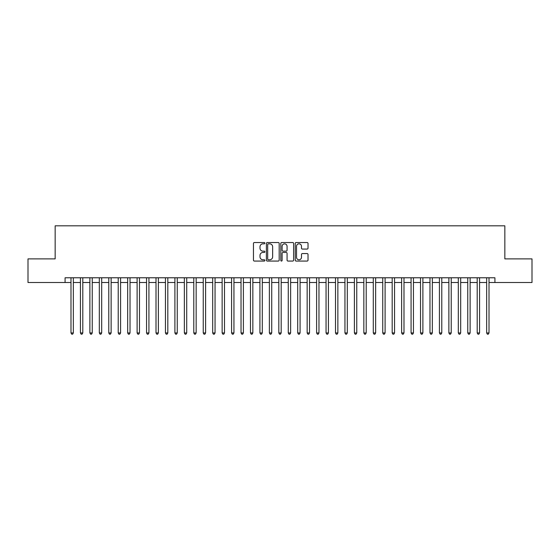 <?xml version="1.0" encoding="UTF-8"?>
<svg xmlns="http://www.w3.org/2000/svg" width="560" height="560" viewBox="0 0 560 560"><rect width="100%" height="100%" fill="white"/><g stroke="black" fill="none" stroke-linecap="round" stroke-linejoin="round"><path stroke-width="0.84" d="M264.887 243.18A0.651 0.651 0 0 0 264.236 242.529L254.387 242.529A0.924 0.924 0 0 0 253.456 243.453L253.456 260.148A0.924 0.924 0 0 0 254.387 261.072L264.236 261.072A0.651 0.651 0 0 0 264.887 260.421A0.651 0.651 0 0 0 264.236 259.777L262.962 259.777A2.968 2.968 0 0 1 259.994 256.809L259.994 255.416A2.968 2.968 0 0 1 262.962 252.448L264.236 252.448A0.651 0.651 0 0 0 264.887 251.804A0.651 0.651 0 0 0 264.236 251.153L262.962 251.153A2.968 2.968 0 0 1 259.994 248.185L259.994 246.792A2.968 2.968 0 0 1 262.962 243.824L264.236 243.824A0.651 0.651 0 0 0 264.887 243.18M307.097 249.067A0.924 0.924 0 0 0 308.028 248.136L308.028 243.453A0.924 0.924 0 0 0 307.097 242.529L296.156 242.529A0.924 0.924 0 0 0 295.232 243.453L295.232 260.148A0.924 0.924 0 0 0 296.156 261.072L307.097 261.072A0.924 0.924 0 0 0 308.028 260.148L308.028 254.492A0.924 0.924 0 0 0 307.097 253.561L302.414 253.561A0.924 0.924 0 0 0 301.49 254.492L301.49 257.292A2.478 2.478 0 0 1 299.012 259.777A2.478 2.478 0 0 1 296.527 257.292L296.527 246.309A2.478 2.478 0 0 1 299.012 243.824A2.478 2.478 0 0 1 301.49 246.309L301.49 248.136A0.924 0.924 0 0 0 302.414 249.067L307.097 249.067M65.079 282.506L28 282.506L28 258.888L55.16 258.888L55.16 225.82L504.84 225.82L504.84 258.888L532 258.888L532 282.506L494.921 282.506L494.921 277.781L65.079 277.781L65.079 282.506L70.987 282.506M279.188 243.453A0.924 0.924 0 0 0 278.264 242.529L267.316 242.529A0.924 0.924 0 0 0 266.392 243.453L266.392 260.148A0.924 0.924 0 0 0 267.316 261.072L278.264 261.072A0.924 0.924 0 0 0 279.188 260.148L279.188 243.453M281.736 242.529L292.684 242.529A0.924 0.924 0 0 1 293.608 243.453L293.608 260.148A0.924 0.924 0 0 1 292.684 261.072L288.001 261.072A0.924 0.924 0 0 1 287.07 260.148L287.07 253.379A0.924 0.924 0 0 0 286.146 252.448L283.038 252.448A0.924 0.924 0 0 0 282.107 253.379L282.107 260.421A0.651 0.651 0 0 1 281.463 261.072A0.651 0.651 0 0 1 280.812 260.421L280.812 243.453A0.924 0.924 0 0 1 281.736 242.529M73.346 282.506L80.43 282.506M82.796 282.506L89.88 282.506M92.239 282.506L99.323 282.506M101.689 282.506L108.773 282.506M111.132 282.506L118.216 282.506M120.582 282.506L127.666 282.506M130.025 282.506L137.116 282.506M139.475 282.506L146.559 282.506M148.925 282.506L156.009 282.506M158.368 282.506L165.452 282.506M167.818 282.506L174.902 282.506M177.261 282.506L184.352 282.506M186.711 282.506L193.795 282.506M196.154 282.506L203.245 282.506M205.604 282.506L212.688 282.506M215.054 282.506L222.138 282.506M224.497 282.506L231.581 282.506M233.947 282.506L241.031 282.506M243.39 282.506L250.481 282.506M252.84 282.506L259.924 282.506M262.29 282.506L269.374 282.506M271.733 282.506L278.817 282.506M281.183 282.506L288.267 282.506M290.626 282.506L297.71 282.506M300.076 282.506L307.16 282.506M309.519 282.506L316.61 282.506M318.969 282.506L326.053 282.506M328.419 282.506L335.503 282.506M337.862 282.506L344.946 282.506M347.312 282.506L354.396 282.506M356.755 282.506L363.846 282.506M366.205 282.506L373.289 282.506M375.648 282.506L382.739 282.506M385.098 282.506L392.182 282.506M394.548 282.506L401.632 282.506M403.991 282.506L411.075 282.506M413.441 282.506L420.525 282.506M422.884 282.506L429.975 282.506M432.334 282.506L439.418 282.506M441.784 282.506L448.868 282.506M451.227 282.506L458.311 282.506M460.677 282.506L467.761 282.506M470.12 282.506L477.204 282.506M479.57 282.506L486.654 282.506M489.013 282.506L494.921 282.506M268.338 243.824A0.651 0.651 0 0 0 267.687 244.475L267.687 259.126A0.651 0.651 0 0 0 268.338 259.777L269.682 259.777A2.968 2.968 0 0 0 272.65 256.809L272.65 246.792A2.968 2.968 0 0 0 269.682 243.824L268.338 243.824M287.07 246.351A2.478 2.478 0 0 0 284.592 243.873A2.478 2.478 0 0 0 282.107 246.351L282.107 250.222A0.924 0.924 0 0 0 283.038 251.153L286.146 251.153A0.924 0.924 0 0 0 287.07 250.222L287.07 246.351M73.346 277.781L73.346 332.948L70.987 332.948L70.987 277.781M73.346 332.948L72.639 334.18L71.694 334.18L70.987 332.948M82.796 277.781L82.796 332.948L80.43 332.948L80.43 277.781M82.796 332.948L82.082 334.18L81.137 334.18L80.43 332.948M92.239 277.781L92.239 332.948L89.88 332.948L89.88 277.781M92.239 332.948L91.532 334.18L90.587 334.18L89.88 332.948M101.689 277.781L101.689 332.948L99.323 332.948L99.323 277.781M101.689 332.948L100.975 334.18L100.037 334.18L99.323 332.948M111.132 277.781L111.132 332.948L108.773 332.948L108.773 277.781M111.132 332.948L110.425 334.18L109.48 334.18L108.773 332.948M120.582 277.781L120.582 332.948L118.216 332.948L118.216 277.781M120.582 332.948L119.875 334.18L118.93 334.18L118.216 332.948M130.025 277.781L130.025 332.948L127.666 332.948L127.666 277.781M130.025 332.948L129.318 334.18L128.373 334.18L127.666 332.948M139.475 277.781L139.475 332.948L137.116 332.948L137.116 277.781M139.475 332.948L138.768 334.18L137.823 334.18L137.116 332.948M148.925 277.781L148.925 332.948L146.559 332.948L146.559 277.781M148.925 332.948L148.211 334.18L147.266 334.18L146.559 332.948M158.368 277.781L158.368 332.948L156.009 332.948L156.009 277.781M158.368 332.948L157.661 334.18L156.716 334.18L156.009 332.948M167.818 277.781L167.818 332.948L165.452 332.948L165.452 277.781M167.818 332.948L167.111 334.18L166.166 334.18L165.452 332.948M177.261 277.781L177.261 332.948L174.902 332.948L174.902 277.781M177.261 332.948L176.554 334.18L175.609 334.18L174.902 332.948M186.711 277.781L186.711 332.948L184.352 332.948L184.352 277.781M186.711 332.948L186.004 334.18L185.059 334.18L184.352 332.948M196.154 277.781L196.154 332.948L193.795 332.948L193.795 277.781M196.154 332.948L195.447 334.18L194.502 334.18L193.795 332.948M205.604 277.781L205.604 332.948L203.245 332.948L203.245 277.781M205.604 332.948L204.897 334.18L203.952 334.18L203.245 332.948M215.054 277.781L215.054 332.948L212.688 332.948L212.688 277.781M215.054 332.948L214.34 334.18L213.395 334.18L212.688 332.948M224.497 277.781L224.497 332.948L222.138 332.948L222.138 277.781M224.497 332.948L223.79 334.18L222.845 334.18L222.138 332.948M233.947 277.781L233.947 332.948L231.581 332.948L231.581 277.781M233.947 332.948L233.24 334.18L232.295 334.18L231.581 332.948M243.39 277.781L243.39 332.948L241.031 332.948L241.031 277.781M243.39 332.948L242.683 334.18L241.738 334.18L241.031 332.948M252.84 277.781L252.84 332.948L250.481 332.948L250.481 277.781M252.84 332.948L252.133 334.18L251.188 334.18L250.481 332.948M262.29 277.781L262.29 332.948L259.924 332.948L259.924 277.781M262.29 332.948L261.576 334.18L260.631 334.18L259.924 332.948M271.733 277.781L271.733 332.948L269.374 332.948L269.374 277.781M271.733 332.948L271.026 334.18L270.081 334.18L269.374 332.948M281.183 277.781L281.183 332.948L278.817 332.948L278.817 277.781M281.183 332.948L280.469 334.18L279.531 334.18L278.817 332.948M290.626 277.781L290.626 332.948L288.267 332.948L288.267 277.781M290.626 332.948L289.919 334.18L288.974 334.18L288.267 332.948M300.076 277.781L300.076 332.948L297.71 332.948L297.71 277.781M300.076 332.948L299.369 334.18L298.424 334.18L297.71 332.948M309.519 277.781L309.519 332.948L307.16 332.948L307.16 277.781M309.519 332.948L308.812 334.18L307.867 334.18L307.16 332.948M318.969 277.781L318.969 332.948L316.61 332.948L316.61 277.781M318.969 332.948L318.262 334.18L317.317 334.18L316.61 332.948M328.419 277.781L328.419 332.948L326.053 332.948L326.053 277.781M328.419 332.948L327.705 334.18L326.76 334.18L326.053 332.948M337.862 277.781L337.862 332.948L335.503 332.948L335.503 277.781M337.862 332.948L337.155 334.18L336.21 334.18L335.503 332.948M347.312 277.781L347.312 332.948L344.946 332.948L344.946 277.781M347.312 332.948L346.605 334.18L345.66 334.18L344.946 332.948M356.755 277.781L356.755 332.948L354.396 332.948L354.396 277.781M356.755 332.948L356.048 334.18L355.103 334.18L354.396 332.948M366.205 277.781L366.205 332.948L363.846 332.948L363.846 277.781M366.205 332.948L365.498 334.18L364.553 334.18L363.846 332.948M375.648 277.781L375.648 332.948L373.289 332.948L373.289 277.781M375.648 332.948L374.941 334.18L373.996 334.18L373.289 332.948M385.098 277.781L385.098 332.948L382.739 332.948L382.739 277.781M385.098 332.948L384.391 334.18L383.446 334.18L382.739 332.948M394.548 277.781L394.548 332.948L392.182 332.948L392.182 277.781M394.548 332.948L393.834 334.18L392.889 334.18L392.182 332.948M403.991 277.781L403.991 332.948L401.632 332.948L401.632 277.781M403.991 332.948L403.284 334.18L402.339 334.18L401.632 332.948M413.441 277.781L413.441 332.948L411.075 332.948L411.075 277.781M413.441 332.948L412.734 334.18L411.789 334.18L411.075 332.948M422.884 277.781L422.884 332.948L420.525 332.948L420.525 277.781M422.884 332.948L422.177 334.18L421.232 334.18L420.525 332.948M432.334 277.781L432.334 332.948L429.975 332.948L429.975 277.781M432.334 332.948L431.627 334.18L430.682 334.18L429.975 332.948M441.784 277.781L441.784 332.948L439.418 332.948L439.418 277.781M441.784 332.948L441.07 334.18L440.125 334.18L439.418 332.948M451.227 277.781L451.227 332.948L448.868 332.948L448.868 277.781M451.227 332.948L450.52 334.18L449.575 334.18L448.868 332.948M460.677 277.781L460.677 332.948L458.311 332.948L458.311 277.781M460.677 332.948L459.963 334.18L459.025 334.18L458.311 332.948M470.12 277.781L470.12 332.948L467.761 332.948L467.761 277.781M470.12 332.948L469.413 334.18L468.468 334.18L467.761 332.948M479.57 277.781L479.57 332.948L477.204 332.948L477.204 277.781M479.57 332.948L478.863 334.18L477.918 334.18L477.204 332.948M489.013 277.781L489.013 332.948L486.654 332.948L486.654 277.781M489.013 332.948L488.306 334.18L487.361 334.18L486.654 332.948"/></g></svg>
